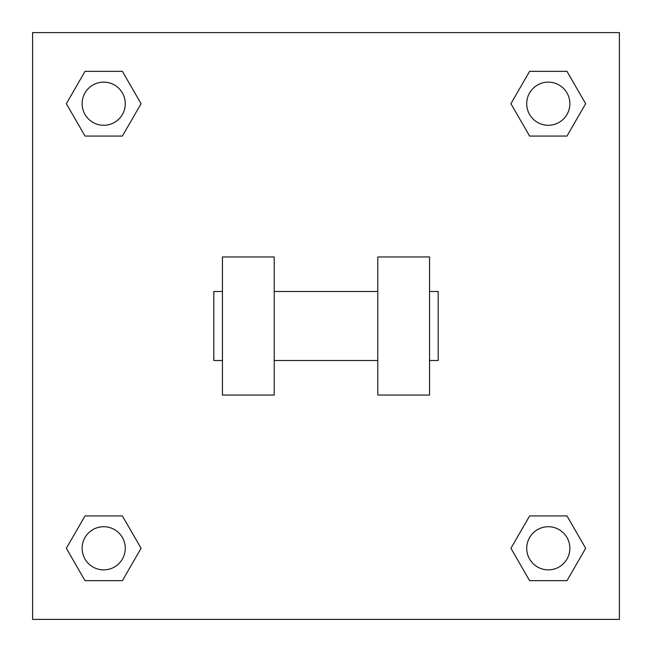 <?xml version="1.0" encoding="UTF-8"?>
<svg xmlns="http://www.w3.org/2000/svg" width="652" height="652" viewBox="0 0 652 652"><rect width="100%" height="100%" fill="white"/><g stroke="black" fill="none" stroke-linecap="round" stroke-linejoin="round"><path stroke-width="0.98" d="M510.923 548.291L529.611 515.936L566.979 515.936L585.659 548.291L566.979 580.655L529.611 580.655L510.923 548.291L529.611 515.936L566.979 515.936L529.611 515.936M566.979 580.655L529.611 580.655L566.979 580.655L585.659 548.291M569.864 548.291A21.573 21.573 0 0 0 537.509 529.611A21.573 21.573 0 0 0 537.509 566.979A21.573 21.573 0 0 0 569.864 548.291M66.341 548.291L85.021 515.936L122.389 515.936L141.076 548.291L122.389 580.655L85.021 580.655L66.341 548.291L85.021 515.936L122.389 515.936L85.021 515.936M122.389 580.655L85.021 580.655L122.389 580.655L141.076 548.291M125.282 548.291A21.573 21.573 0 0 0 92.918 529.611A21.573 21.573 0 0 0 92.918 566.979A21.573 21.573 0 0 0 125.282 548.291M510.923 103.709L529.611 71.345L566.979 71.345L585.659 103.709L566.979 136.064L529.611 136.064L510.923 103.709L529.611 71.345L566.979 71.345L529.611 71.345M566.979 136.064L529.611 136.064L566.979 136.064L585.659 103.709M569.864 103.709A21.573 21.573 0 0 0 537.509 85.021A21.573 21.573 0 0 0 537.509 122.389A21.573 21.573 0 0 0 569.864 103.709M66.341 103.709L85.021 71.345L122.389 71.345L141.076 103.709L122.389 136.064L85.021 136.064L66.341 103.709L85.021 71.345L122.389 71.345L85.021 71.345M122.389 136.064L85.021 136.064L122.389 136.064L141.076 103.709M125.282 103.709A21.573 21.573 0 0 0 92.918 85.021A21.573 21.573 0 0 0 92.918 122.389A21.573 21.573 0 0 0 125.282 103.709M619.4 32.6L619.4 619.4L32.6 619.4L32.6 32.6L619.4 32.6M377.777 256.961L377.777 395.039L429.554 395.039L429.554 256.961L377.777 256.961M274.223 395.039L274.223 256.961L222.446 256.961L222.446 395.039L274.223 395.039M429.554 360.515L438.185 360.515L438.185 291.485L429.554 291.485M222.446 291.485L213.815 291.485L213.815 360.515L222.446 360.515M377.777 291.485L274.223 291.485M377.777 360.515L274.223 360.515"/></g></svg>
